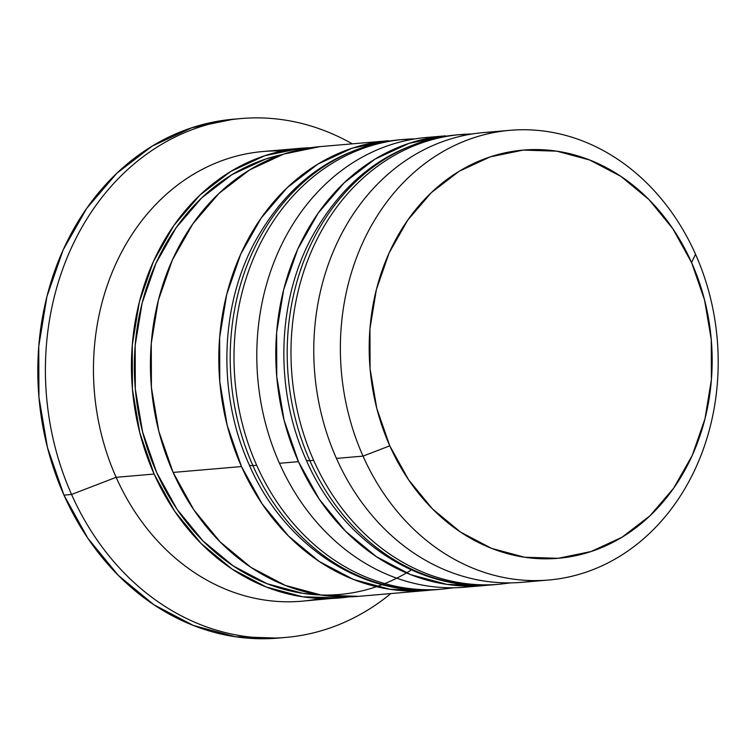 <?xml version="1.0" encoding="UTF-8"?>
<svg xmlns="http://www.w3.org/2000/svg" width="756" height="756" viewBox="0 0 756 756"><rect width="100%" height="100%" fill="white"/><g stroke="black" fill="none" stroke-linecap="round" stroke-linejoin="round"><path stroke-width="1.13" d="M445.605 136.571A225.685 188.622 85.1 0 0 313.655 460.357A225.685 188.622 -94.9 0 1 460.602 134.559A225.685 188.622 -94.9 0 1 472.037 133.992M497.287 584.426A225.685 188.622 -94.9 0 1 309.856 460.688L313.655 460.357L309.856 460.688A225.685 188.622 85.1 0 0 495.388 584.596C418.635 592.345 340.483 539.68 306.171 459.846C274.768 390.795 276.507 303.213 311.453 237.819C345.19 176.517 393.64 142.204 456.804 134.889A225.685 188.622 85.1 0 0 309.856 460.688A20.828 4.375 156 0 1 306.152 459.799A20.828 4.375 -24 0 0 309.856 460.688A225.685 188.622 -94.9 0 1 441.806 136.902M495.388 584.596L499.187 584.275A225.685 188.622 -94.9 0 1 313.655 460.357A225.685 188.622 85.1 0 0 469.013 583.972M388.622 141.466A225.685 188.622 85.1 0 0 256.671 465.252A225.685 188.622 -94.9 0 1 403.628 139.444A225.685 188.622 -94.9 0 1 415.063 138.887M440.313 589.311A225.685 188.622 -94.9 0 1 252.873 465.573L256.671 465.252L252.873 465.573A225.685 188.622 85.1 0 0 438.414 589.482C361.651 597.231 283.5 544.566 249.187 464.732C217.794 395.681 219.533 308.098 254.47 242.704C288.206 181.402 336.666 147.089 399.829 139.775A225.685 188.622 85.1 0 0 252.873 465.573A20.828 4.375 156 0 1 249.168 464.685A20.828 4.375 -24 0 0 252.873 465.573A225.685 188.622 -94.9 0 1 384.823 141.788M438.414 589.482L442.213 589.16A225.685 188.622 -94.9 0 1 256.671 465.252A225.685 188.622 85.1 0 0 412.039 588.858M410.914 570.213A222.207 185.721 -94.9 0 1 156.672 472.5A222.207 185.721 -94.9 0 1 282.574 154.489M509.988 130.325L483.396 132.602A225.685 188.622 85.1 0 0 336.439 458.41L363.031 456.123L389.775 445.832A204.848 171.215 -94.9 0 1 459.213 171.234A204.848 171.215 -94.9 0 1 691.579 262.568L695.529 254.233A225.685 188.622 85.1 0 0 439.538 153.61A225.685 188.622 85.1 0 0 363.031 456.123A225.685 188.622 -94.9 0 1 509.988 130.325A225.685 188.622 -94.9 0 1 695.529 254.233A225.685 188.622 -94.9 0 1 548.572 580.032A225.685 188.622 -94.9 0 1 363.031 456.123L336.439 458.41A225.685 188.622 -94.9 0 1 496.739 132.026M489.623 584.993A225.685 188.622 -94.9 0 1 484.001 585.579A225.685 188.622 -94.9 0 1 298.459 461.661L279.465 463.296L298.459 461.661A225.685 188.622 -94.9 0 1 445.407 135.863L426.422 137.488A225.685 188.622 85.1 0 0 279.465 463.296A225.685 188.622 -94.9 0 1 435.928 136.968M320.553 598.44A225.685 188.622 -94.9 0 1 116.131 477.31A225.685 188.622 85.1 0 0 301.672 601.218L349.13 596.862A225.685 188.622 -94.9 0 1 339.652 597.958A225.685 188.622 -94.9 0 1 154.111 474.05L116.131 477.31L154.111 474.05A225.685 188.622 -94.9 0 1 301.068 148.252L263.088 151.502A225.685 188.622 85.1 0 0 116.131 477.31L71.565 494.471A260.404 217.643 85.1 0 0 390.861 593.564A260.404 217.643 -94.9 0 1 285.645 637.44A260.404 217.643 -94.9 0 1 71.565 494.471L63.967 495.123A260.404 217.643 85.1 0 0 278.047 638.092L235.314 636.741L193.366 625.467L153.818 604.705L118.191 575.259L87.847 538.253L63.967 495.123L47.448 447.505L38.934 397.25L38.764 346.276L46.929 296.55L63.117 249.971L86.713 208.344L116.802 173.256L152.239 146.069L191.646 127.811L233.528 119.193A260.404 217.643 85.1 0 0 63.967 495.123L71.565 494.471A260.404 217.643 -94.9 0 1 241.126 118.541A260.404 217.643 -94.9 0 1 352.277 143.857A260.404 217.643 85.1 0 0 103.572 195.313A260.404 217.643 85.1 0 0 71.565 494.471L116.131 477.31A225.685 188.622 -94.9 0 1 282.168 151.03M427.017 590.464A225.685 188.622 -94.9 0 1 241.476 466.556L262.181 503.94L288.48 536.004L319.353 561.528L353.628 579.521L389.983 589.293L427.017 590.464L432.659 589.878A225.685 188.622 -94.9 0 1 427.017 590.464L358.646 596.333A225.685 188.622 85.1 0 1 173.105 472.424L158.788 431.156L151.417 387.601L151.266 343.422L158.344 300.321L172.368 259.96L192.818 223.88L218.9 193.47L249.612 169.902L283.765 154.082L320.062 146.617A225.685 188.622 85.1 0 0 173.105 472.424L241.476 466.556A225.685 188.622 -94.9 0 1 388.433 140.748L352.135 148.214L317.983 164.043L287.271 187.601L261.198 218.011L240.748 254.092L226.715 294.453L219.637 337.554L219.788 381.733L227.169 425.288L241.476 466.556L173.105 472.424L193.81 509.809L220.109 541.872L250.983 567.397L285.258 585.38L321.612 595.152L358.656 596.333M301.068 148.252A225.685 188.622 -94.9 0 1 310.574 147.722L301.068 148.252L264.77 155.717L230.618 171.536L199.905 195.105L173.833 225.505L153.383 261.585L139.35 301.956L132.272 345.048L132.423 389.227L139.803 432.782L154.111 474.05L174.816 511.434L201.115 543.498L231.988 569.022L266.263 587.015L302.617 596.786L339.652 597.958M389.775 445.832L408.561 479.758L432.432 508.873L460.461 532.035L491.57 548.365L524.569 557.238L558.183 558.297L591.126 551.521L622.131 537.166L650.009 515.772L673.681 488.168L692.241 455.424L704.979 418.786L711.396 379.663L711.264 339.567L704.564 300.028L691.579 262.568L672.783 228.643L648.913 199.527L620.884 176.365L589.774 160.036L556.775 151.162L523.161 150.104L490.219 156.879L459.213 171.234L431.336 192.629L407.664 220.232L389.104 252.976L376.365 289.614L369.949 328.737L370.081 368.834L376.781 408.372L389.775 445.832L363.031 456.123A225.685 188.622 85.1 0 0 619.022 556.747A225.685 188.622 85.1 0 0 695.529 254.233L691.579 262.568A204.848 171.215 -94.9 0 1 622.131 537.166A204.848 171.215 -94.9 0 1 389.775 445.832M241.126 118.541L233.538 119.193M282.593 154.479L265.63 159.062L231.997 174.636L201.757 197.836L176.082 227.783L155.953 263.305L142.137 303.043L135.163 345.483L135.315 388.981L142.582 431.865L156.672 472.5L177.055 509.308L202.948 540.88L233.349 566.008L267.095 583.726L302.891 593.347L320.383 594.963M474.466 586.108A225.685 188.622 -94.9 0 1 279.465 463.296A225.685 188.622 85.1 0 0 465.006 587.204L484.001 585.579L446.957 584.397L410.612 574.626L376.337 556.633L345.454 531.118L319.155 499.045L298.459 461.661L284.143 420.402L276.772 376.847L276.611 332.668L283.689 289.567L297.722 249.206L318.172 213.126L344.254 182.716L374.957 159.147L409.119 143.328L445.407 135.863M489.633 584.993L484.001 585.579M535.229 580.608A225.685 188.622 -94.9 0 1 336.439 458.41A225.685 188.622 85.1 0 0 521.98 582.318L548.572 580.032M472.15 133.982L456.804 134.889M510.659 582.876L499.187 584.275M415.167 138.868L399.829 139.775M453.685 587.762L442.213 589.16M320.062 146.617L388.433 140.748M278.047 638.092L285.645 637.44"/></g></svg>
